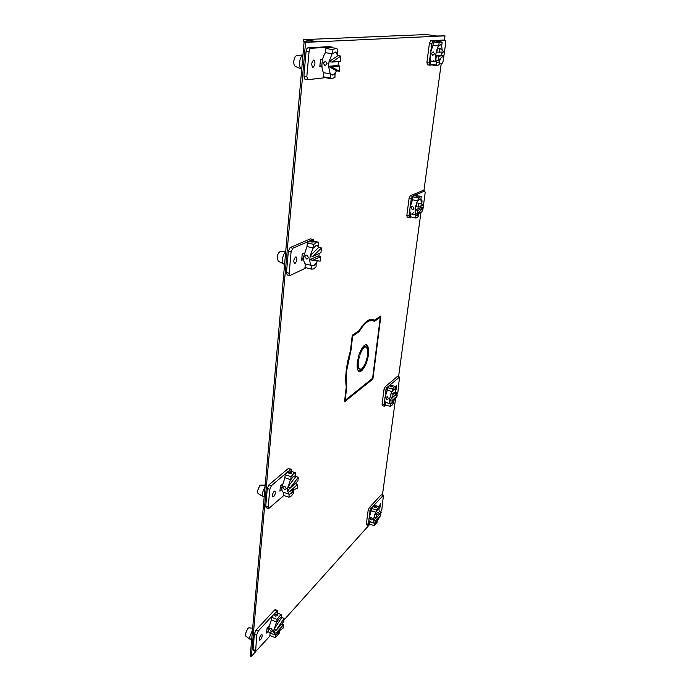 <?xml version="1.0" encoding="UTF-8"?>
<svg xmlns="http://www.w3.org/2000/svg" width="691" height="691" viewBox="0 0 691 691"><rect width="100%" height="100%" fill="white"/><g stroke="black" fill="none" stroke-linecap="round" stroke-linejoin="round"><path stroke-width="1.04" d="M255.739 651.57L251.377 656.45L305.56 42.358L445.013 35.846L444.408 40.259M441.204 63.797L423.903 190.742M420.966 212.31L398.552 376.794M395.641 398.163L382.46 494.877M369.884 524.201L283.889 620.095M346.251 386.917L344.515 401.825L372.915 379.014L380.888 315.942L374.652 320.14L373.002 319.354C368.925 318.508 364.304 322.265 359.121 330.626L352.255 335.256L350.449 350.778C346.251 365.047 344.852 377.096 346.251 386.917M267.745 628.724L266.951 629.251L267.521 628.629L268.488 629.009M320.684 65.991L321.946 66.198M303.66 258.417L302.589 258.158M281.004 487.578L280.226 488.019L280.814 487.509L281.859 487.863M374.652 320.14L372.44 319.242M372.034 378.772L372.915 379.014M379.601 317.195L379.661 316.763M251.377 656.45L250.228 655.984L304.083 42.142L316.78 41.555L303.755 39.612L426.364 34.55L436.79 36.01L445.013 35.846M304.083 42.142L305.56 42.358M303.755 39.612L303.608 41.296L308.039 41.952M267.659 628.473L267.115 628.257M320.676 65.956L319.898 65.826M302.572 258.045L301.855 257.873M280.961 487.388L280.304 487.164M369.409 516.056L370.056 511.15L371.162 508.343L373.149 506.192L371.594 508.421L376.284 509.984L379.195 506.771L374.522 505.233L373.149 506.192L383.462 495.205L381.19 494.782L369.236 507.704L368.122 510.502L366.385 523.735L366.575 524.849L368.493 525.497L368.951 519.52M383.462 495.205L381.873 509.258L380.689 512.109M369.815 521.817L369.521 524.08L374.176 525.661L377.079 522.37L377.286 520.815M371.171 521.023L369.815 521.809M371.594 508.421L371.292 510.718L375.973 512.281L377.554 509.811L378.884 509.06L379.195 506.771M379.014 508.11L379.566 508.006C380.629 506.235 380.948 504.845 380.534 503.834L378.996 506.71M375.774 506.348L376.526 507.306L374.643 507.583L373.805 506.684L375.774 506.348M376.284 509.984L375.973 512.281M374.176 525.661L374.237 523.303M374.479 523.381L375.014 523.268M371.292 510.718L369.072 517.904C368.804 520.168 369.02 521.455 369.72 521.783L374.142 523.277L373.52 519.407L374.824 514.32L374.427 517.283L376.362 517.939L381.363 512.333L379.445 511.694L374.824 514.32L375.731 512.204M372.449 519.045L371.041 519.779L369.84 518.164L371.369 517.309L372.449 519.045M374.772 523.191L374.142 523.277M375.939 517.792L374.081 519.874L373.684 522.819L375.619 523.476L381.017 514.89L376.016 520.522L375.619 523.476M379.523 514.398L381.017 514.89M374.081 519.874L376.016 520.522M378.823 509.051L379.445 511.694M374.824 514.32L376.768 514.968L381.363 512.333M376.768 514.968L376.362 517.939M281.427 614.619L275.959 612.485L273.852 614.118L277.523 610.568L275.277 609.695L274.526 610.067L255.972 630.132L254.418 633.811L253.036 649.48L253.329 650.611L255.618 651.544L256.732 634.735L258.279 631.047L273.852 614.118L271.58 617.244L271.33 619.931L276.823 622.09L279.104 618.67L281.168 617.288L281.427 614.619L279.345 616.26L277.091 619.404L271.58 617.244M270.077 633.016L269.844 635.487L275.303 637.672L279.622 632.775L279.855 630.468M272.185 631.401L270.095 632.844M270.267 635.66L255.618 651.544M277.678 613.159L277.523 610.568M261.008 634.969C259.496 637.24 259.056 638.976 259.678 640.168L260.576 639.711C262.079 637.439 262.52 635.703 261.898 634.519L261.008 634.969M268.505 630.935L266.596 633.042L267.037 628.352L268.946 626.253M275.303 637.672L275.277 634.908M275.562 635.02L277.635 633.561L279.622 630.633M277.808 615.664L277.108 614.256L274.543 614.947L275.433 616.096L277.808 615.664M277.091 619.404L276.823 622.09M252.517 629.924L249.719 637.067L250.22 639.382L251.636 639.978M252.656 628.3L248.933 627.799L247.732 628.473L245.27 634.286L245.659 636.057L250.22 639.382M271.33 619.931L268.497 628.845C268.315 631.073 268.644 632.386 269.499 632.783L274.69 634.856L273.714 630.909L276.547 621.978M269.404 629.199L269.689 628.551L271.157 628.274L272.47 630.417L272.228 631.021L270.881 631.159L269.404 629.199M281.177 617.175L281.798 617.504L273.956 629.302L276.227 630.201L283.707 621.814L284.061 618.385L281.798 617.504M275.726 630.002L273.662 632.317L275.934 633.224L283.068 628.214L283.414 624.802L275.934 633.224M276.227 630.201L284.061 618.385M279.06 631.03C277.333 633.88 275.882 635.159 274.69 634.856M281.66 624.111L283.414 624.802M252.474 628.274L253.01 624.344M443.009 40.061L430.64 40.752L429.405 43.473L426.934 62.276L427.401 64.799L429.664 65.135M436.401 41.14L439.165 41.555L435.045 40.968L445.254 40.372L445.678 42.894L443.199 61.058L442.024 63.693L439.217 64.03M430.191 55.712L429.284 62.631L429.742 65.153L431.676 64.928M439.269 61.456L439.13 64.704L437.178 65.766L436.151 65.066L436.582 61.836L430.89 60.981L430.458 64.203L432.687 65.075M433.905 60.653L433.352 61.352M430.847 50.788L431.763 43.809L433.007 41.089L435.045 40.968L433.412 41.961L432.981 45.226L438.707 46.055L440.564 44.725L441.394 45.796M441.635 54.563L442.361 52.214M442.404 50.443L442.041 49.545M439.251 41.546L441.013 41.797L439.148 42.782L433.412 41.961M441.013 41.797L442.128 42.583L441.687 45.839M439.148 42.782L438.707 46.055M430.458 64.203L436.151 65.066M437.178 65.766L432.773 65.101M436.582 61.836L437.913 62.872L439.562 61.499M432.981 45.226L430.407 53.259C429.992 56.705 430.156 59.279 430.89 60.981M434.535 53.872L432.765 55.392L431.348 53.397L433.231 51.868L434.535 53.872M441.938 52.257L441.489 55.323L436.349 55.833L435.788 60.022L435.84 54.062L437.412 47.929L436.842 52.153L444.33 52.041L439.787 48.275L439.217 52.499M440.728 58.234C439.726 61.162 438.655 62.7 437.515 62.838M436.289 61.793L435.788 60.022L438.146 60.376L443.829 55.669L438.716 56.178L438.146 60.376M441.489 55.323L443.829 55.669M436.349 55.833L438.716 56.178M439.787 48.275L437.412 47.929L438.414 46.012M440.417 44.716C441.471 45.191 442.015 47.005 442.041 50.149M329.123 46.651L307.927 47.817C306.977 48.085 306.363 49.277 306.087 51.402L303.902 76.001L305.128 79.24M325.15 77.677L307.858 79.724L306.83 76.476L309.041 51.86C309.326 49.735 309.939 48.534 310.881 48.266L328.467 47.238L325.893 48.525L325.496 52.689L332.509 53.768L335.524 52.05L336.992 53.354M332.587 47.826L331.861 47.048L328.467 47.238L333.718 47.973L330.548 47.489M323.189 76.805L324.779 77.617L331.706 78.748L330.134 77.936L323.189 76.805L323.587 72.71L330.54 73.833L330.134 77.936M313.688 60.022C311.442 62.423 311.157 64.894 312.833 67.442L313.006 67.442C315.243 65.032 315.519 62.561 313.852 60.022L313.688 60.022M321.963 66.561L319.812 66.768L320.494 59.478L322.645 59.296M335.014 73.229L334.962 77.349L331.706 78.748M330.54 73.833L332.812 75.094L335.368 73.289M333.684 47.964L336.016 48.318L332.915 49.588L325.893 48.525M336.016 48.318L337.761 49.277L337.346 53.414M332.915 49.588L332.509 53.768M302.952 55.012C301.181 56.006 300.067 58.441 299.592 62.337C299.384 65.947 300.015 68.193 301.475 69.083L301.708 69.16M302.96 54.952L296.733 55.574C295.221 56.049 294.245 57.932 293.822 61.24C293.675 63.987 294.159 65.705 295.29 66.388L301.475 69.083M325.496 52.689C323.682 55.133 322.533 58.562 322.049 62.959C321.704 67.338 322.213 70.586 323.587 72.71M323.207 63.14L325.461 61.197L327.111 63.753L325.038 65.68L323.207 63.14M330.177 73.773L328.57 66.336L336.431 70.776L339.29 71.233L339.817 65.973L336.958 65.524L328.57 66.336L329.028 61.646L332.146 53.708M335.342 52.032L337.951 55.617L329.028 61.646L331.93 62.104L340.283 61.352L340.818 56.057L337.951 55.617M338.495 61.516L338.003 65.688M331.93 62.104L340.818 56.057M336.431 70.776C335.1 73.626 333.649 75.051 332.086 75.043M328.57 66.336L331.473 66.794L339.29 71.233M339.817 65.973L331.473 66.794M385.31 395.606L386.027 390.208L387.167 387.401L389.18 385.699L387.599 387.66L392.557 389.059L394.129 387.09L395.494 386.519L390.562 385.137L389.18 385.699L399.528 377.061L397.221 376.621L385.129 386.822L383.98 389.62L382.071 404.2L382.322 405.6L384.351 406.187L384.809 399.424M399.528 377.061L397.826 392.678L396.504 395.589M384.351 406.187L385.828 405.056M390.234 406.334L390.57 403.829L385.638 402.404L385.31 404.909L390.234 406.334L391.616 405.695L393.17 403.691L393.49 401.195M387.003 402.032L385.993 402.507M387.599 387.66L387.262 390.19L392.212 391.598L393.818 389.37L394.898 388.973M395.572 390.311C396.703 388.497 397.005 387.012 396.487 385.854L395.407 387.21M391.927 385.923L392.747 386.701L390.786 386.9L389.879 386.122L391.927 385.923M395.157 389.042L395.494 386.519M392.557 389.059L392.212 391.598M391.857 403.501L393.507 401.203M390.57 403.829L391.78 403.561M387.262 390.19L384.947 397.619C384.637 400.244 384.87 401.842 385.638 402.404M388.523 398.638L387.02 399.562L385.768 397.852L386.174 397.083L387.383 396.833L388.523 398.638M395.312 395.097L390.208 399.726L389.767 402.983L389.646 398.957L391.028 393.611L390.588 396.876L392.635 397.463L397.688 392.998L395.667 392.428L391.028 393.611L391.961 391.521M391.529 403.484L390.614 403.855M390.311 403.751L389.767 402.983L391.806 403.57L397.299 395.822L392.246 400.314L391.806 403.57M395.278 395.243L397.299 395.822M390.208 399.726L392.246 400.314M394.82 388.929L395.667 392.428M391.028 393.611L393.075 394.19L397.688 392.998M393.075 394.19L392.635 397.463M422.806 190.578L410.255 195.786L409.055 198.559L406.844 215.402L407.215 217.363L409.409 217.829L409.046 215.868L409.867 209.675M410.445 205.262L411.275 199.008L412.467 196.244L414.505 195.354L412.89 196.823L418.271 197.92L420.707 196.339L414.505 195.354L424.818 190.923L425.155 192.901L422.927 209.235L421.786 211.912L418.737 213.389M409.409 217.829L411.154 217.052M410.247 216.749L416.051 218.097L410.247 216.749L410.627 213.856L415.973 214.987L415.585 217.89M413.633 212.431L412.095 214.167M412.89 196.823L412.501 199.751L417.882 200.856L419.515 199.086L420.577 199.457M421.415 204.044C422.158 201.953 422.218 200.58 421.596 199.924L420.983 200.373M420.707 196.339L421.242 196.598L420.854 199.509M417.442 195.708L418.375 196.149L416.284 196.209L415.274 195.657L417.442 195.708M418.271 197.92L417.882 200.856M418.668 213.493L418.556 216.43L416.051 218.097M415.973 214.987L417.321 215.35L418.945 213.554M412.501 199.751L410.039 207.516C409.677 210.582 409.875 212.698 410.627 213.856M413.926 208.328L413.132 209.477L412.268 209.572L410.929 207.706L411.801 206.514L412.691 206.41L413.926 208.328M421.095 205.763L420.81 207.455L415.68 209.874L415.179 213.64L415.144 208.587L416.63 202.809L416.12 206.583L418.34 207.05L423.453 204.657L418.858 203.266L418.34 207.05M419.523 211.748C418.496 214.15 417.485 215.367 416.5 215.419M415.697 214.936L415.179 213.64L417.39 214.106L423.004 207.913L417.9 210.34L417.39 214.106M420.81 207.455L423.004 207.913M415.68 209.874L417.9 210.34M418.858 203.266L416.63 202.809L417.597 200.796M420.016 198.982C420.957 199.466 421.38 201.141 421.268 204M307.331 242.895L313.826 244.398L316.288 242.351L318.033 242.135L311.581 240.641L309.81 240.857L313.369 239.431L310.337 238.87L290.099 247.594L288.354 251.256L286.463 272.565L287.197 274.897L289.9 275.562L289.175 273.239L291.084 251.904L292.829 248.233L309.81 240.857L307.331 242.895L306.985 246.514L313.472 248.026L315.968 245.607L317.834 245.832M304.981 267.495L311.745 269.162L304.981 267.495L305.318 263.927L311.762 265.482L311.416 269.058M307.573 264.135L307.003 264.333M306.234 267.823L289.9 275.562M313.369 239.431L314.085 241.228M295.644 256.992C293.649 259.367 293.295 261.535 294.565 263.496L295.048 263.435C297.035 261.051 297.389 258.883 296.111 256.931L295.644 256.992M303.695 259.393L301.621 260.36L302.217 254.02L304.29 253.079M316.115 263.133L316.089 266.761L313.671 268.877L311.745 269.162M311.762 265.482L313.982 265.681L316.443 263.219M318.033 242.135L318.525 242.308L318.171 245.91M314.483 241.936L313.576 241.263L310.656 241.34L311.753 242.066L314.483 241.936M313.826 244.398L313.472 248.026M285.677 251.913C283.984 253.381 282.93 255.825 282.507 259.246C282.334 261.803 282.766 263.409 283.794 264.074L284.588 264.299M285.711 251.515L279.976 251.679C278.516 252.586 277.583 254.513 277.195 257.467L278.205 261.155L283.794 264.074M306.985 246.514L303.746 256.352C303.453 260.136 303.98 262.658 305.318 263.927M304.817 256.611L305.828 255.152L306.899 255.048L308.428 257.467L307.547 258.857L306.528 258.944L304.817 256.611M311.434 265.404C310.38 264.454 309.836 262.589 309.801 259.807L320.114 261.189L320.572 256.603L317.929 255.981L309.801 259.807L310.199 255.73L313.135 247.948M317.134 245.409L318.793 247.352L310.199 255.73L312.885 256.37L320.978 252.586L321.445 247.965L318.793 247.352M319.294 253.372L318.845 256.197M312.885 256.37L321.445 247.965M317.316 260.922C315.727 264.273 314.085 265.914 312.375 265.836M320.572 256.603L312.487 260.447M285.841 250.099L285.495 251.524M295.558 472.799L289.719 470.882L287.542 471.97L291.213 469.18L288.173 468.61L268.929 484.84L267.305 488.537L265.733 506.253L266.173 507.755L268.618 508.602L268.186 507.099L269.775 489.375L271.399 485.678L287.542 471.97L285.193 474.734L284.908 477.757L290.773 479.701L293.139 476.617L295.264 475.805L295.558 472.799L293.407 473.896L291.075 476.678L285.193 474.734M283.509 492.32L283.232 495.283L289.054 497.261L291.222 496.06L293.528 493.244L293.52 490.178M283.837 495.49L268.618 508.602M291.559 471.487L291.213 469.18M274.172 491.284C272.487 493.607 272.064 495.482 272.91 496.924L273.679 496.648C275.363 494.324 275.778 492.45 274.94 491.025L274.172 491.284M281.902 489.47L279.924 491.189L280.425 485.903L282.403 484.192M289.054 497.261L289.045 494.177M289.348 494.281L291.481 493.391L293.822 490.282M291.775 473.361L290.997 472.195L288.294 472.679L289.261 473.689L291.775 473.361M291.075 476.678L290.773 479.701M265.128 486.214L262.183 493.452L262.925 496.553L264.178 497.01M265.223 485.117L259.997 485.168L257.406 491.007L257.985 493.374L262.925 496.553M284.908 477.757L281.919 487.034C281.686 490.005 282.161 491.75 283.353 492.26L288.881 494.134L287.421 490.524L287.491 488.908L290.47 479.597M282.887 487.362L283.345 486.464L284.761 486.205L286.152 488.459L285.763 489.297L284.45 489.461L282.887 487.362M295.195 475.788L295.895 476.453L287.75 487.12L290.177 487.941L297.916 481.109L298.305 477.248L295.895 476.453M296.223 482.603L295.938 483.925M297.579 484.469L295.178 483.674L287.421 490.524L289.849 491.344L297.19 488.312L297.579 484.469L289.849 491.344M290.177 487.941L298.305 477.248M293.77 489.72C291.991 492.959 290.358 494.428 288.881 494.134M265.024 485.099L265.499 481.903M346.804 386.226L345.172 400.296L372.587 378.322L380.283 317.368L374.392 321.35L372.717 320.529C368.718 319.708 364.183 323.431 359.113 331.697L352.643 336.076L350.942 350.7L346.761 370.143C346.053 376.465 346.061 381.829 346.804 386.226L346.113 386.027M361.548 370.825C365.012 367.422 367.37 361.799 368.614 353.965L368.674 348.229L367.776 350.562L367.655 354.673C366.714 360.745 364.891 365.289 362.188 368.286L361.548 370.825M361.333 368.934L359.959 369.193C358.422 368.545 357.878 366.014 358.327 361.583L359.303 356.772L358.828 355.407L357.316 362.326C356.781 367.681 357.446 370.747 359.294 371.525L361.428 370.912L361.333 368.934M368.649 348.031L366.636 344.628C363.993 344.524 361.419 348.022 358.914 355.114L359.933 354.759C361.972 349.43 364.002 346.83 366.023 346.968L367.569 349.205L368.649 348.031L367.197 348.126M344.714 400.158L345.172 400.296M373.606 320.866L379.195 317.091L380.283 317.368M372.717 320.529L366.791 321.263M357.99 331.386L352.255 335.265M359.113 331.697L357.981 331.404M352.177 335.956L352.643 336.076M350.475 350.579L350.942 350.7M363.112 367.241L362.049 368.83M360.27 369.236L360.331 370.609L358.776 371.274M357.117 365.384L358.862 368.89L359.959 369.193M366.023 346.968L364.917 346.675L361.643 348.8M366.057 344.576L367.552 347.737M360.331 370.609L361.428 370.912M358.482 356.547L359.303 356.772M359.933 354.759L359.104 354.535M369.236 507.704L371.162 508.343M383.082 495.395L381.19 494.782M370.056 511.15L368.122 510.502M366.385 523.735L368.312 524.383M256.732 634.735L254.418 633.811M255.972 630.132L258.279 631.047M276.78 610.939L274.526 610.067M253.036 649.48L255.325 650.412M430.64 40.752L433.007 41.089M445.203 40.372L442.905 40.052M431.763 43.809L429.405 43.473M426.934 62.276L429.284 62.631M309.041 51.86L306.087 51.402M307.927 47.817L310.881 48.266M331.74 47.04L328.881 46.617M303.902 76.001L306.83 76.476M385.129 386.822L387.167 387.401M399.217 377.174L397.221 376.621M386.027 390.208L383.98 389.62M382.071 404.2L384.101 404.788M410.255 195.786L412.467 196.244M424.645 190.949L422.486 190.517M411.275 199.008L409.055 198.559M406.844 215.402L409.046 215.868M291.084 251.904L288.354 251.256M290.099 247.594L292.829 248.233M312.988 239.475L310.337 238.87M286.463 272.565L289.175 273.239M269.775 489.375L267.305 488.537M268.929 484.84L271.399 485.678M290.574 469.396L288.173 468.61M265.733 506.253L268.186 507.099M429.742 65.153L427.401 64.799M445.254 40.372L442.957 40.052M331.861 47.048L329.002 46.617M307.858 79.724L304.938 79.24M424.818 190.923L422.659 190.491"/></g></svg>
